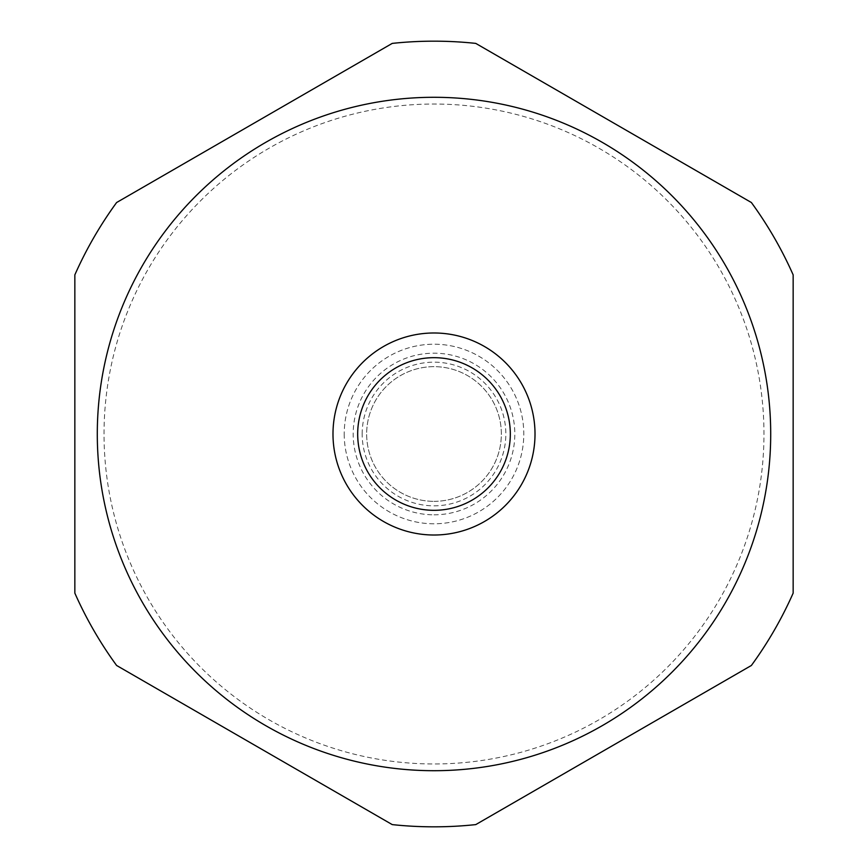 <?xml version="1.0" encoding="UTF-8"?>
<svg xmlns="http://www.w3.org/2000/svg" width="868" height="868" viewBox="0 0 868 868"><rect width="100%" height="100%" fill="white"/><g stroke="black" fill="none" stroke-linecap="round" stroke-linejoin="round"><path stroke-width="0.65" stroke-dasharray="4.34 3.25" d="M510.319 434A76.319 76.319 0 0 0 434 357.681A76.319 76.319 0 0 0 357.681 434A76.319 76.319 0 0 0 434 510.319A76.319 76.319 0 0 0 510.319 434M392.227 43.4A392.824 392.824 0 0 1 475.772 43.4L751.384 202.526A392.824 392.824 0 0 1 793.157 274.874L793.157 593.126A392.824 392.824 0 0 1 751.384 665.474L475.772 824.6A392.824 392.824 0 0 1 392.227 824.6L116.616 665.474A392.824 392.824 0 0 1 74.843 593.126L74.843 274.874A392.824 392.824 0 0 1 116.616 202.526L392.227 43.4M770.708 434A336.708 336.708 0 0 0 434 97.292A336.708 336.708 0 0 0 97.292 434A336.708 336.708 0 0 0 434 770.708A336.708 336.708 0 0 0 770.708 434A336.708 336.708 0 0 1 434 770.708A336.708 336.708 0 0 1 97.292 434A336.708 336.708 0 0 1 434 97.292A336.708 336.708 0 0 1 770.708 434M104.03 434A329.97 329.97 0 0 1 434 104.03A329.97 329.97 0 0 1 763.97 434A329.97 329.97 0 0 1 434 763.97A329.97 329.97 0 0 1 104.03 434M434 501.346A67.346 67.346 0 0 0 501.346 434A67.346 67.346 0 0 0 434 366.654A67.346 67.346 0 0 0 366.654 434A67.346 67.346 0 0 0 434 501.346A67.346 67.346 0 0 1 366.654 434A67.346 67.346 0 0 1 434 366.654A67.346 67.346 0 0 1 501.346 434A67.346 67.346 0 0 1 434 501.346M344.216 434A89.784 89.784 0 0 0 434 523.784A89.784 89.784 0 0 0 523.784 434A89.784 89.784 0 0 0 434 344.216A89.784 89.784 0 0 0 344.216 434A89.784 89.784 0 0 1 434 344.216A89.784 89.784 0 0 1 523.784 434A89.784 89.784 0 0 1 434 523.784A89.784 89.784 0 0 1 344.216 434M362.173 434A71.827 71.827 0 0 1 434 362.173A71.827 71.827 0 0 1 505.827 434A71.827 71.827 0 0 1 434 505.827A71.827 71.827 0 0 1 362.173 434M535.014 434A101.013 101.013 0 0 1 434 535.014A101.013 101.013 0 0 1 332.986 434A101.013 101.013 0 0 1 434 332.986A101.013 101.013 0 0 1 535.014 434M434 514.811A80.811 80.811 0 0 0 514.811 434A80.811 80.811 0 0 0 434 353.189A80.811 80.811 0 0 0 353.189 434A80.811 80.811 0 0 0 434 514.811"/><path stroke-width="1.3" d="M357.681 434A76.319 76.319 0 0 1 434 357.681A76.319 76.319 0 0 1 510.319 434A76.319 76.319 0 0 1 434 510.319A76.319 76.319 0 0 1 357.681 434M332.986 434A101.013 101.013 0 0 1 434 332.986A101.013 101.013 0 0 1 535.014 434A101.013 101.013 0 0 1 434 535.014A101.013 101.013 0 0 1 332.986 434M770.708 434A336.708 336.708 0 0 0 434 97.292A336.708 336.708 0 0 0 97.292 434A336.708 336.708 0 0 0 434 770.708A336.708 336.708 0 0 0 770.708 434M392.227 43.4L116.616 202.526A392.824 392.824 0 0 0 74.843 274.874L74.843 593.126A392.824 392.824 0 0 0 116.616 665.474L392.227 824.6A392.824 392.824 0 0 0 475.772 824.6L751.384 665.474A392.824 392.824 0 0 0 793.157 593.126L793.157 274.874A392.824 392.824 0 0 0 751.384 202.526L475.772 43.4A392.824 392.824 0 0 0 392.227 43.4"/></g></svg>
